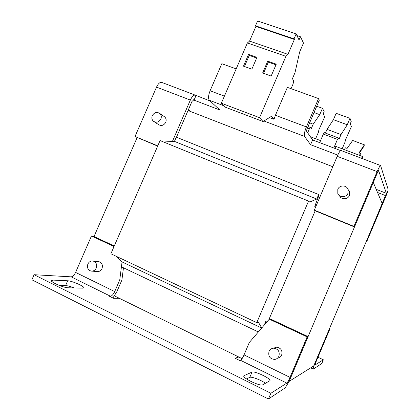 <?xml version="1.0" encoding="UTF-8"?>
<svg xmlns="http://www.w3.org/2000/svg" width="420" height="420" viewBox="0 0 420 420"><rect width="100%" height="100%" fill="white"/><g stroke="black" fill="none" stroke-linecap="round" stroke-linejoin="round"><path stroke-width="0.63" d="M337.801 189.331C339.46 184.837 346.652 184.9 348.054 189.446L347.933 193.358C346.311 197.71 339.444 197.841 337.811 193.578L337.801 189.331M348.075 189.472L349.545 191.625L349.43 195.458C347.849 199.7 341.161 199.857 339.528 195.72M152.303 115.636C154.376 112.303 156.912 111.615 159.915 113.563C161.353 115.08 161.668 116.907 160.86 119.039C158.834 122.32 156.329 123.039 153.347 121.196C151.83 119.674 151.484 117.82 152.303 115.636M163.826 116.308L164.787 116.981C166.204 118.472 166.514 120.267 165.727 122.357C163.737 125.58 161.275 126.284 158.335 124.467L154.35 121.853M348.631 190.286L349.209 190.88M348.658 190.328L349.219 190.901M87.874 264.038C89.108 261.655 90.925 260.678 93.324 261.098C96.285 262.343 97.256 264.663 96.227 268.07C95.03 270.401 93.256 271.394 90.904 271.047C87.848 269.85 86.84 267.514 87.874 264.038M92.111 271.142L96.763 271.509C99.078 271.85 100.821 270.874 101.997 268.585C103.005 265.24 102.05 262.957 99.13 261.734L97.939 261.602M269.026 351.43C269.955 349.456 271.483 348.369 273.599 348.18C278.166 348.868 279.941 351.54 278.927 356.207C278.093 358.024 276.717 359.095 274.801 359.42C269.96 359.016 268.039 356.349 269.026 351.43M277.631 358.218C279.51 357.898 280.859 356.848 281.683 355.068C282.676 350.49 280.928 347.87 276.444 347.198L273.772 348.122M275.62 347.308L274.895 347.734M275.037 347.687L275.693 347.293M307.676 132.83L309.367 128.83L310.464 127.481L311.257 128.693L313.183 124.189L319.746 114.655L322.455 108.313L324.145 111.531L323.221 113.967L324.733 116.781L318.938 129.691L318.376 132.342L315.641 138.742M333.816 147.998L337.454 139.377L338.478 137.981L339.082 139.13L341.019 134.568L347.261 124.772L349.997 118.351L351.23 121.433L350.28 123.889L351.388 126.583L345.587 139.671L344.93 142.317L342.179 148.796M289.012 381.701L373.312 182.474L382.253 203.674L313.74 365.93L288.792 381.596M316.27 205.559L315.262 205.144M74.261 287.942C70.597 286.498 67.704 285.71 65.588 285.574L67.678 280.781C71.962 280.828 84.788 286.456 83.732 287.837L82.567 288.157L68.129 287.779C63.73 287.858 50.059 281.915 51.272 280.45L52.721 280.093L52.038 281.657M67.678 280.781L52.721 280.093M265.466 383.271C261.041 380.016 251.396 376.378 249.779 377.37L252.011 372.12C254.389 370.661 271.288 378.698 269.971 380.678L262.663 384.82C260.379 386.615 242.246 378 243.831 375.889L244.162 375.59L243.841 376.341M252.011 372.12L244.162 375.59M242.078 358.633L114.518 295.921M115.988 256.184L122.062 261.88L119.752 279.941L114.707 291.569C113.353 294.389 111.941 295.943 110.46 296.221L109.331 296.221L113.573 298.31L119.333 298.289M114.266 245.989L93.765 236.402L91.466 235.977L75.584 272.423C74.235 275.179 72.749 276.649 71.132 276.843L34.104 274.706L270.863 393.278L286.802 383.114C287.574 382.394 288.635 380.478 290 377.37L307.13 336.882L269.288 319.174L249.322 342.479L244.041 354.879L290 377.37M238.765 357.005L235.079 358.213L239.852 360.565L240.55 360.323C241.521 359.725 242.681 357.908 244.041 354.879M258.332 331.963L121.585 266.873L122.062 261.88M261.692 328.046L122.21 262.001M315.619 207.086L314.748 206.346L319.106 194.948L318.68 194.523L176.279 137.146L174.442 141.377L163.601 142.002M318.68 194.523L316.754 199.048L174.442 141.377M316.754 199.048L309.708 202.062L308.548 201.085L160.072 140.564L110.885 253.775L256.772 322.644L258.468 322.381L261.781 328.025M308.548 201.085L256.772 322.644M264.227 325.08L265.865 321.237L267.776 320.943M329.269 329.149L329.894 328.976L329.432 328.76M329.894 328.976L316.207 361.389L315.058 365.027M34.104 274.706L31.878 279.788L268.438 399L284.639 388.227C286.193 386.741 288.32 382.919 291.013 376.751L308.012 336.578L270.438 319.011L269.288 319.174M91.466 235.977L114.03 246.535M123.464 267.771L121.895 280.061L119.752 279.941M65.588 285.574L59.11 285.364M249.779 377.37L246.488 378.908M329.322 329.175L315.546 361.793C313.682 366.319 312.947 368.76 313.331 369.112L321.794 363.515L323.363 359.793L317.966 357.231M315.037 364.969L323.363 359.793M268.438 399L270.863 393.278M121.895 280.061L116.891 291.611L112.917 297.985M308.012 336.578L307.13 336.882M266.165 322.817L265.351 322.434M315.179 210.803L268.868 319.667M94.022 236.523L137.093 137.666M334.908 148.412L335.78 146.375L362.381 156.45L361.589 158.314M362.187 158.54L362.723 157.269L362.381 156.45M310.401 136.757L320.565 140.611M157.773 145.856L135.004 136.511L156.529 87.118L190.349 100.076C191.945 96.679 193.536 95.02 195.127 95.088L210.163 101.02M337.764 155.09L310.585 144.695L304.547 136.411C303.907 134.82 304.526 131.654 306.416 126.919L318.528 98.59L319.326 100.139L307.314 128.242C306.689 129.806 306.479 130.862 306.684 131.402L312.611 139.944L340.651 150.596M377.129 171.612L353.945 226.396L314.323 210.131L337.218 156.324L377.129 171.612C378.745 167.879 379.895 165.847 380.572 165.527L388.101 189.294C388.138 190.271 387.397 192.602 385.885 196.282L367.29 240.329L366.949 239.972L386.4 193.326L376.21 189.341M306.416 126.919L275.41 115.285L274.029 119.306L269.43 117.569M236.182 68.885L221.823 63.704L210.095 90.778C208.341 95.33 208.089 98.49 209.344 100.264L219.854 110.003L194.035 100.133L195.988 95.634M318.528 98.59L287.395 87.36L275.41 115.285M310.585 144.695L312.611 139.944M378.583 170.552L386.4 193.326M193.484 99.787L194.035 100.133M190.743 111.584L188.402 109.704M366.849 240.146L367.29 240.329M337.218 156.324C338.83 152.665 340.084 150.717 340.972 150.481L341.145 150.549M378.672 170.583L377.465 172.567L354.459 226.936L315.131 210.782L314.323 210.131M353.945 226.396L354.459 226.936M156.529 87.118C158.114 83.785 159.778 82.189 161.516 82.32L161.915 82.472M193.757 99.892L191.977 101.456L176.463 137.219M157.663 146.113L135.004 136.511M190.349 100.076L172.379 141.493M332.787 166.74L188.039 110.534M291.044 88.678L293.097 83.958L293.648 80.755L292.42 78.677L295.013 72.629L299.691 51.875L303.471 43.082L300.547 36.803L298.998 39.91L296.153 33.952L294.053 38.834L294.362 39.47L287.957 54.364L285.931 56.338L259.55 117.684L263.02 121.527L271.519 116.282L274.029 119.306M300.547 36.803L296.935 35.585M296.153 33.952L257.576 21L255.497 25.799L255.896 26.45L249.575 41.081L247.391 42.961L221.345 103.205L225.566 107.289L263.02 121.527M294.053 38.834L255.497 25.799M294.362 39.47L255.896 26.45M287.957 54.364L249.575 41.081M285.931 56.338L247.391 42.961M276.26 64.176L267.724 61.168L262.615 73.022L271.142 76.078L276.26 64.176M256.946 57.372L248.551 54.416L243.479 66.166L251.858 69.169L256.946 57.372M259.55 117.684L221.345 103.205M307.382 128.084L309.367 128.83M308.028 126.567L310.464 127.481M309.614 122.861L313.183 124.189M314.018 112.555L319.746 114.655M316.727 106.223L322.455 108.313M319.709 142.637L323.327 134.069L337.454 139.377M323.327 134.069L324.387 132.699L338.478 137.981M325.421 133.088L327.017 129.35L341.019 134.568M327.017 129.35L333.422 119.684L347.261 124.772M333.422 119.684L336.142 113.3L349.997 118.351M344.253 149.583L345.508 147.809L347.099 148.407L352.679 140.464L364.376 144.832L364.03 146.113L359.378 153.048M359.363 155.311L360.575 153.5L358.964 152.891L364.376 144.832M360.575 153.5L359.772 155.468M256.667 58.013L249.254 55.398L248.551 54.416M249.254 55.398L244.451 66.517M275.982 64.822L268.349 62.134L267.724 61.168M268.349 62.134L263.519 73.348M71.132 276.843L110.46 296.221M240.55 360.323L286.802 383.114M75.584 272.423L114.707 291.569M224.401 96.143L210.095 90.778M304.547 136.411L263.907 120.981M224.091 105.861L209.344 100.264M377.528 192.47L385.66 195.657M348.054 189.446L349.545 191.625M159.915 113.563L164.787 116.981M93.324 261.098L99.13 261.734M273.599 348.18L276.444 347.198M313.246 369.07L310.721 367.857M380.572 165.527L340.972 150.481M195.127 95.088L161.516 82.32"/></g></svg>
